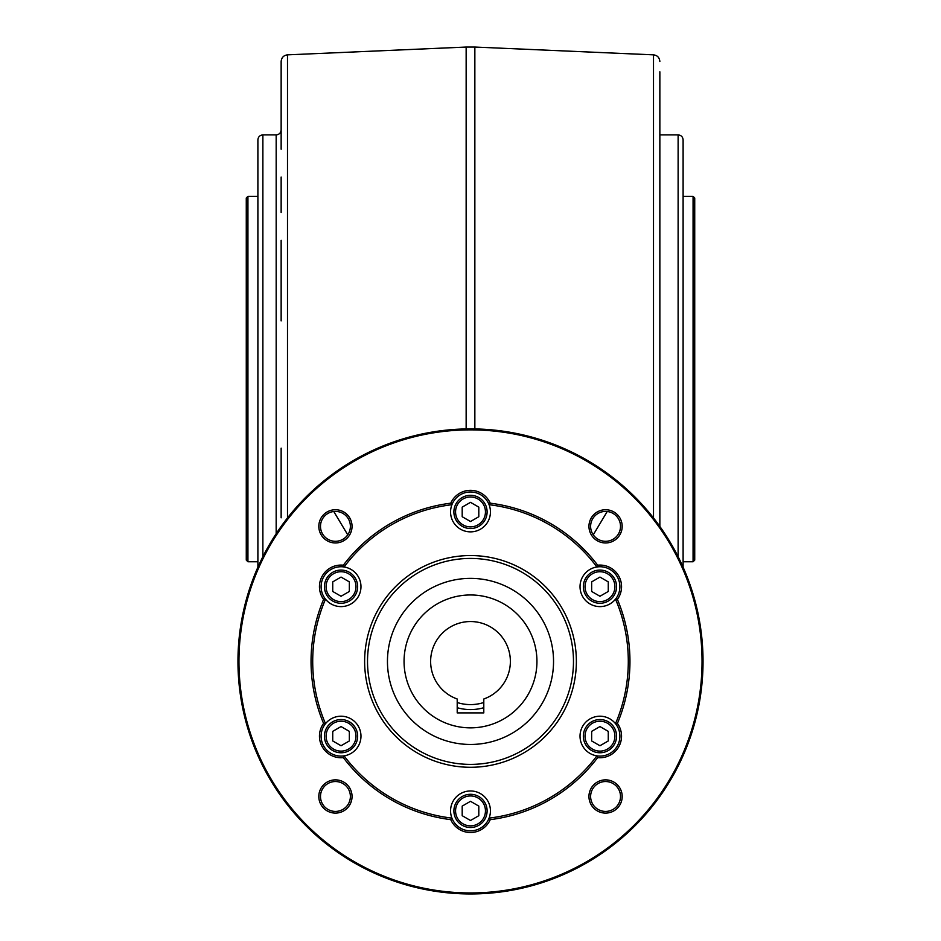 <?xml version="1.0" encoding="UTF-8"?>
<svg xmlns="http://www.w3.org/2000/svg" width="941" height="941" viewBox="0 0 941 941"><rect width="100%" height="100%" fill="white"/><g stroke="black" fill="none" stroke-linecap="round" stroke-linejoin="round"><path stroke-width="1.41" d="M678.12 556.696L678.12 134.892C681.143 135.186 682.813 136.845 683.107 139.88L683.107 567.223M593.253 534.829L607.239 511.492M247.93 561.753L246.271 560.095L246.271 198.01L247.93 196.351L247.93 561.753L257.893 561.753L257.893 139.88L257.893 567.223M347.747 534.829L333.761 511.492M659.853 71.775L659.853 526.442L659.853 71.775M281.147 149.219L281.147 61.483C281.535 57.554 283.653 55.343 287.499 54.849L287.499 517.938M281.147 517.821L281.147 448.151M281.147 320.916L281.147 240.284M281.147 212.454L281.147 177.037M257.893 514.504L257.893 548.968M693.07 561.753L693.07 196.351L694.729 198.01L694.729 560.095L693.07 561.753L683.107 561.753M457.208 707.714A48.167 48.167 0 0 0 483.792 707.714M470.5 727.852A66.435 66.435 0 0 1 412.958 628.2A66.435 66.435 0 0 1 528.042 628.2A66.435 66.435 0 0 1 470.5 727.852M483.792 712.902L457.208 712.902L457.208 698.998A39.863 39.863 0 0 1 438.447 637.704A39.863 39.863 0 0 1 502.553 637.704A39.863 39.863 0 0 1 483.792 698.998L483.792 712.902M470.5 744.46A83.043 83.043 0 0 1 398.584 619.896A83.043 83.043 0 0 1 542.416 619.896A83.043 83.043 0 0 1 470.5 744.46M605.569 541.298A14.95 14.95 0 0 0 618.508 518.879A14.95 14.95 0 0 0 592.618 518.879A14.95 14.95 0 0 0 605.569 541.298M605.569 542.957A16.609 16.609 0 0 0 619.954 518.044A16.609 16.609 0 0 0 591.183 518.044A16.609 16.609 0 0 0 605.569 542.957M605.569 811.424A14.95 14.95 0 0 0 618.508 789.005A14.95 14.95 0 0 0 592.618 789.005A14.95 14.95 0 0 0 605.569 811.424M605.569 813.095A16.609 16.609 0 0 0 619.954 788.17A16.609 16.609 0 0 0 591.183 788.17A16.609 16.609 0 0 0 605.569 813.095M335.431 811.424A14.95 14.95 0 0 0 348.382 789.005A14.95 14.95 0 0 0 322.492 789.005A14.95 14.95 0 0 0 335.431 811.424M335.431 813.095A16.609 16.609 0 0 0 349.817 788.17A16.609 16.609 0 0 0 321.046 788.17A16.609 16.609 0 0 0 335.431 813.095M335.431 541.298A14.95 14.95 0 0 0 348.382 518.879A14.95 14.95 0 0 0 322.492 518.879A14.95 14.95 0 0 0 335.431 541.298M335.431 542.957A16.609 16.609 0 0 0 349.817 518.044A16.609 16.609 0 0 0 321.046 518.044A16.609 16.609 0 0 0 335.431 542.957M597.653 757.623A21.596 21.596 0 0 0 617.402 723.429L615.496 723.664A19.926 19.926 0 0 0 582.702 726.193A19.926 19.926 0 0 0 599.958 756.093A19.926 19.926 0 0 0 615.496 723.664A157.794 157.794 0 0 0 615.496 599.158A19.926 19.926 0 0 0 596.912 566.976L597.653 565.2A21.596 21.596 0 0 1 617.402 599.405L615.496 599.158A19.926 19.926 0 0 1 580.091 588.207A19.926 19.926 0 0 1 596.912 566.976A157.794 157.794 0 0 0 489.085 504.717A19.926 19.926 0 0 0 451.915 504.717L450.751 503.188A21.596 21.596 0 0 1 490.249 503.188L489.085 504.717A19.926 19.926 0 0 1 470.5 531.865A19.926 19.926 0 0 1 451.915 504.717A157.794 157.794 0 0 0 344.088 566.976A19.926 19.926 0 0 0 325.504 599.158L323.598 599.405A21.596 21.596 0 0 1 343.347 565.2L344.088 566.976A19.926 19.926 0 0 1 360.909 588.207A19.926 19.926 0 0 1 325.504 599.158A157.794 157.794 0 0 0 325.504 723.664A19.926 19.926 0 0 0 344.088 755.858L343.347 757.623A21.596 21.596 0 0 1 323.598 723.429L325.504 723.664A19.926 19.926 0 0 1 358.298 726.193A19.926 19.926 0 0 1 344.088 755.858A157.794 157.794 0 0 0 451.915 818.105A19.926 19.926 0 0 0 489.085 818.105L490.249 819.646A21.596 21.596 0 0 1 450.751 819.646L451.915 818.105A19.926 19.926 0 0 1 470.5 790.969A19.926 19.926 0 0 1 489.085 818.105A157.794 157.794 0 0 0 596.912 755.858L597.653 757.623A159.452 159.452 0 0 1 490.249 819.646M470.5 558.436A102.981 102.981 0 0 1 559.683 712.902A102.981 102.981 0 0 1 381.317 712.902A102.981 102.981 0 0 1 470.5 558.436M470.5 555.555A105.851 105.851 0 0 1 562.177 714.348A105.851 105.851 0 0 1 378.823 714.348A105.851 105.851 0 0 1 470.5 555.555M470.5 429.872A231.533 231.533 0 0 1 671.015 777.184A231.533 231.533 0 0 1 269.985 777.184A231.533 231.533 0 0 1 470.5 429.872M490.249 503.188A159.452 159.452 0 0 1 597.653 565.2M617.402 599.405A159.452 159.452 0 0 1 617.402 723.429M450.751 819.646A159.452 159.452 0 0 1 343.347 757.623M323.598 723.429A159.452 159.452 0 0 1 323.598 599.405M343.347 565.2A159.452 159.452 0 0 1 450.751 503.188M470.5 428.884A232.533 232.533 0 0 1 671.886 777.678A232.533 232.533 0 0 1 269.114 777.678A232.533 232.533 0 0 1 470.5 428.884M487.109 810.907A16.609 16.609 0 0 1 462.196 825.281A16.609 16.609 0 0 1 462.196 796.521A16.609 16.609 0 0 1 487.109 810.907M462.196 815.694L470.5 820.493L478.804 815.694L478.804 806.108L470.5 801.309L462.196 806.108L462.196 815.694M487.109 511.928A16.609 16.609 0 0 1 462.196 526.313A16.609 16.609 0 0 1 462.196 497.542A16.609 16.609 0 0 1 487.109 511.928M462.196 516.727L470.5 521.514L478.804 516.727L478.804 507.14L470.5 502.341L462.196 507.14L462.196 516.727M616.567 586.666A16.609 16.609 0 0 1 591.654 601.052A16.609 16.609 0 0 1 591.654 572.293A16.609 16.609 0 0 1 616.567 586.666M591.654 591.466L599.958 596.265L608.262 591.466L608.262 581.879L599.958 577.08L591.654 581.879L591.654 591.466M616.567 736.156A16.609 16.609 0 0 1 591.654 750.542A16.609 16.609 0 0 1 591.654 721.771A16.609 16.609 0 0 1 616.567 736.156M591.654 740.955L599.958 745.743L608.262 740.955L608.262 731.369L599.958 726.57L591.654 731.369L591.654 740.955M357.651 736.156A16.609 16.609 0 0 1 332.738 750.542A16.609 16.609 0 0 1 332.738 721.771A16.609 16.609 0 0 1 357.651 736.156M332.738 740.955L341.042 745.743L349.346 740.955L349.346 731.369L341.042 726.57L332.738 731.369L332.738 740.955M357.651 586.666A16.609 16.609 0 0 1 332.738 601.052A16.609 16.609 0 0 1 332.738 572.293A16.609 16.609 0 0 1 357.651 586.666M332.738 591.466L341.042 596.265L349.346 591.466L349.346 581.879L341.042 577.08L332.738 581.879L332.738 591.466M466.148 428.92L466.148 47.05L287.499 54.849M653.501 517.938L653.501 54.849L474.852 47.05L474.852 428.92M276.172 533.712L276.172 134.892C279.195 134.598 280.853 132.94 281.147 129.905M257.893 139.88C258.187 136.845 259.857 135.186 262.88 134.892L262.88 556.696M483.792 702.504A43.18 43.18 0 0 1 457.208 702.504M485.45 810.907A14.95 14.95 0 0 1 463.031 823.846A14.95 14.95 0 0 1 463.031 797.956A14.95 14.95 0 0 1 485.45 810.907M485.45 511.928A14.95 14.95 0 0 1 463.031 524.878A14.95 14.95 0 0 1 463.031 498.989A14.95 14.95 0 0 1 485.45 511.928M614.908 586.666A14.95 14.95 0 0 1 592.489 599.617A14.95 14.95 0 0 1 592.489 573.728A14.95 14.95 0 0 1 614.908 586.666M614.908 736.156A14.95 14.95 0 0 1 592.489 749.107A14.95 14.95 0 0 1 592.489 723.217A14.95 14.95 0 0 1 614.908 736.156M355.992 736.156A14.95 14.95 0 0 1 333.561 749.107A14.95 14.95 0 0 1 333.561 723.217A14.95 14.95 0 0 1 355.992 736.156M355.992 586.666A14.95 14.95 0 0 1 333.561 599.617A14.95 14.95 0 0 1 333.561 573.728A14.95 14.95 0 0 1 355.992 586.666M474.852 47.05L466.148 47.05M653.501 54.849C657.347 55.343 659.465 57.554 659.853 61.483M247.93 196.351L257.893 196.351M262.88 134.892L276.172 134.892M693.07 196.351L683.107 196.351M678.12 134.892L659.853 134.892"/></g></svg>
